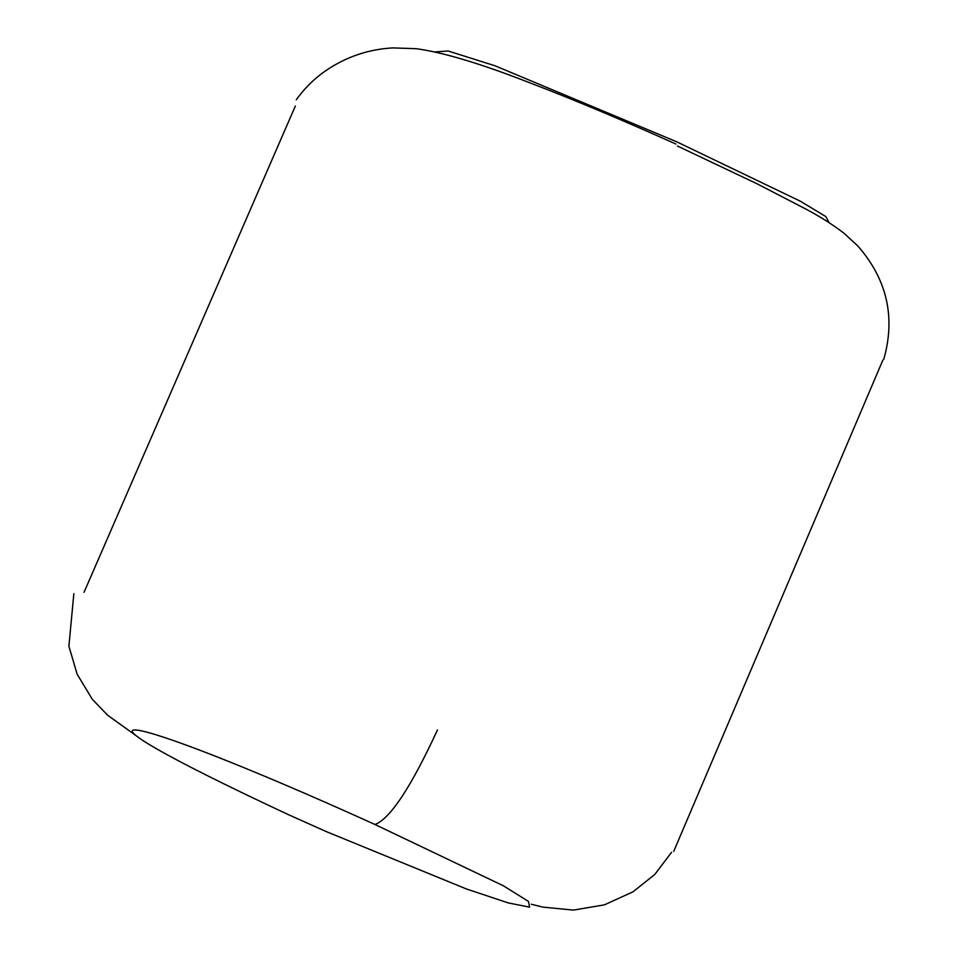 <?xml version="1.0" encoding="UTF-8"?>
<svg xmlns="http://www.w3.org/2000/svg" width="958" height="958" viewBox="0 0 958 958"><rect width="100%" height="100%" fill="white"/><g stroke="black" fill="none" stroke-linecap="round" stroke-linejoin="round"><path stroke-width="1.44" d="M829.065 222.675L825.844 216.58L800.301 201.18L676.564 141.736L495.094 65.815L448.14 50.99L434.932 51.936M288.394 814.647C32.919 695.46 111.619 705.112 374.973 824.491L503.417 885.815L528.481 901.442L529.582 907.13L508.327 902.939L466.318 888.928L326.498 831.688L288.394 814.647M437.459 729.972C410.958 787.308 390.134 818.815 374.973 824.491M677.45 146.023L756.928 183.732L806.792 209.539C821.066 217.215 833.448 225.106 843.95 233.213L857.805 245.955C887.048 279.353 895.706 317.134 883.779 359.298M673.69 851.446L882.893 360.064M296.285 99.8C304.728 87.92 315.002 77.909 327.121 69.778C346.88 56.618 368.698 49.325 392.564 47.9L416.239 48.702C443.159 52.355 480.88 63.671 529.403 82.663C572.573 99.141 621.419 119.606 675.917 144.047M84.041 592.295L295.363 106.003M73.85 593.709L68.892 646.171L77.119 674.169L92.363 699.376L107.715 715.291L136.036 735.624M671.57 852.321L654.793 874.45L632.975 891.838L604.366 904.867L573.435 910.1L542.815 907.106L531.283 904.232"/></g></svg>

